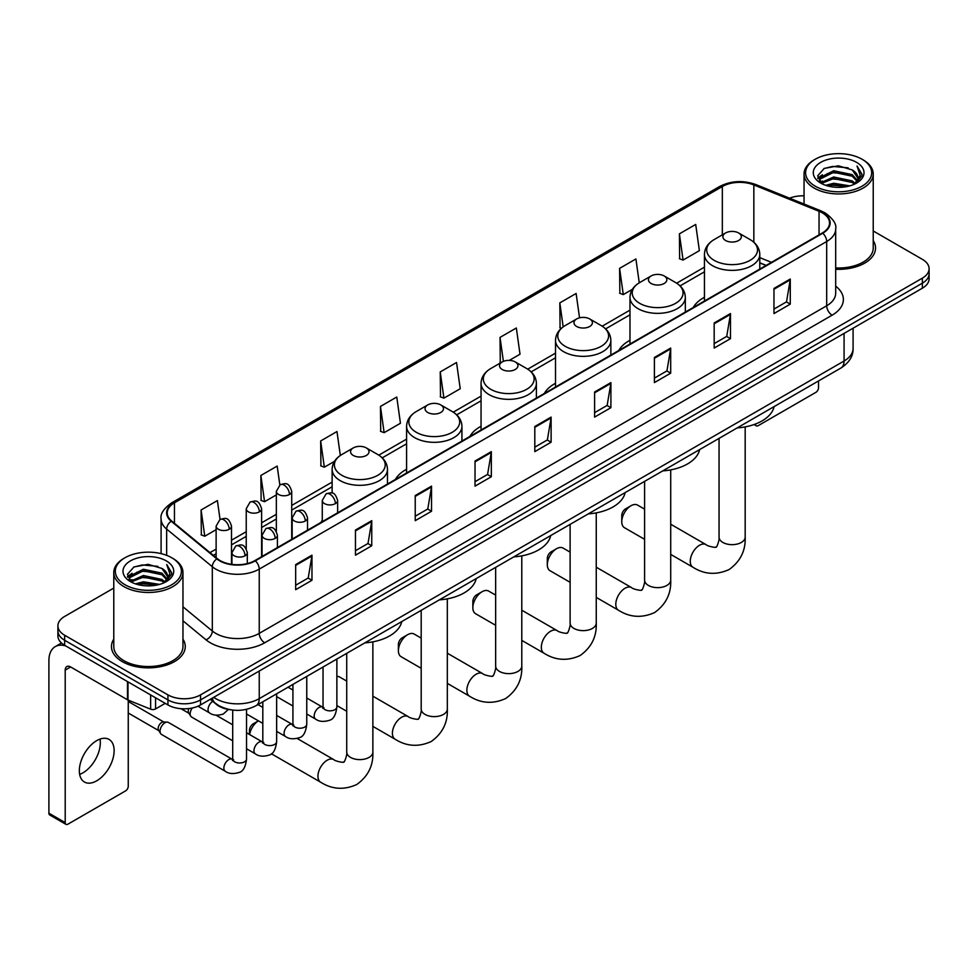 <?xml version="1.0" encoding="UTF-8"?>
<svg xmlns="http://www.w3.org/2000/svg" width="978" height="978" viewBox="0 0 978 978"><rect width="100%" height="100%" fill="white"/><g stroke="black" fill="none" stroke-linecap="round" stroke-linejoin="round"><path stroke-width="1.47" d="M322.275 520.357A40.734 23.521 0 0 0 320.943 522.448M406.591 469.257A40.734 23.521 0 0 0 395.405 479.452M481.054 426.274A40.734 23.521 0 0 0 469.868 436.469M555.516 383.278A40.734 23.521 0 0 0 544.33 393.474M629.979 340.283A40.734 23.521 0 0 0 618.793 350.479M704.441 297.3A40.734 23.521 0 0 0 693.255 307.495M766.019 265.478L759.784 262.96M231.04 709.845A23.056 13.313 180 0 1 216.444 704.404L210.27 699.307M113.778 588.084L64.658 616.433A23.056 13.313 0 0 0 57.91 625.847L57.91 635.896A23.056 13.313 0 0 0 64.658 645.309L167.935 704.93A23.056 13.313 0 0 0 200.539 704.93L922.352 288.204A23.056 13.313 0 0 0 929.1 278.779L929.1 273.767A23.056 13.313 0 0 1 922.352 283.18A23.056 13.313 0 0 0 929.1 273.767L929.1 268.742A23.056 13.313 0 0 0 922.352 259.329L873.232 230.979M57.91 625.847A23.056 13.313 0 0 0 64.658 635.26L167.935 694.881A23.056 13.313 0 0 0 200.539 694.881L200.539 699.906L922.352 283.18L200.539 699.906A23.056 13.313 0 0 1 167.935 699.906A23.056 13.313 0 0 0 200.539 699.906L200.539 704.93M64.658 635.26L64.658 640.284L167.935 699.906L64.658 640.284A23.056 13.313 0 0 1 57.91 630.871A23.056 13.313 0 0 0 64.658 640.284L64.658 645.309M113.778 639.147A36.895 21.296 0 0 0 111.468 646.556A36.895 21.296 0 0 0 122.274 661.617A36.895 21.296 0 0 0 162.482 666.238A36.895 21.296 0 0 0 185.258 646.556A36.895 21.296 0 0 0 182.959 639.147A36.895 21.296 0 0 1 185.258 646.556A36.895 21.296 0 0 1 162.482 666.238A36.895 21.296 0 0 1 122.274 661.617A36.895 21.296 0 0 1 111.468 646.556A36.895 21.296 0 0 1 113.778 639.147M822.339 212.886A24.597 14.205 180 0 1 829.54 222.923A24.597 14.205 180 0 1 822.339 232.972L254.891 560.577A24.597 14.205 180 0 1 217.361 558.683L171.688 521.029A24.597 14.205 180 0 1 167.238 512.888A24.597 14.205 180 0 1 174.451 502.839L722.339 186.517A24.597 14.205 180 0 1 753.842 184.928L819.051 211.297A24.597 14.205 180 0 1 822.339 212.886M822.767 212.629A25.208 14.56 0 0 0 819.405 211.003L754.185 184.634A25.208 14.56 0 0 0 721.898 186.272L174.011 502.594A25.208 14.56 0 0 0 171.187 521.237L216.847 558.89A25.208 14.56 0 0 0 255.331 560.834L822.767 233.216A25.208 14.56 0 0 0 822.767 212.629M295.662 564.599L295.662 589.697L311.97 580.284L311.97 555.186L295.662 564.599M295.662 585.247L308.217 577.998L311.896 556.017A6.149 3.545 -120 0 0 311.97 555.186M308.107 578.059L311.97 580.284M355.454 530.076L355.454 555.186L371.75 545.773L371.75 520.663L355.454 530.076M355.454 550.724L368.009 543.475L371.689 521.494A6.149 3.545 -120 0 0 371.75 520.663M367.899 543.536L371.75 545.773M415.234 495.553L415.234 520.663L431.542 511.249L431.542 486.139L415.234 495.553M415.234 516.213L427.789 508.963L431.481 486.983A6.149 3.545 -120 0 0 431.542 486.139M427.679 509.025L431.542 511.249M475.027 461.041L475.027 486.139L491.335 476.726L491.335 451.628L475.027 461.041M475.027 481.689L487.582 474.44L491.262 452.459A6.149 3.545 -120 0 0 491.335 451.628M487.472 474.501L491.335 476.726M773.965 288.449L773.965 313.559L790.273 304.134L790.273 279.036L773.965 288.449M773.965 309.097L786.52 301.847L790.2 279.867A6.149 3.545 -120 0 0 790.273 279.036M786.41 301.909L790.273 304.134M714.172 322.972L714.172 348.07L730.48 338.657L730.48 313.559L714.172 322.972M714.172 343.62L726.74 336.371L730.419 314.39A6.149 3.545 -120 0 0 730.48 313.559M726.63 336.432L730.48 338.657M654.392 357.483L654.392 382.594L670.688 373.18L670.688 348.07L654.392 357.483M654.392 378.131L666.947 370.882L670.627 348.901A6.149 3.545 -120 0 0 670.688 348.07M666.837 370.943L670.688 373.18M594.6 392.007L594.6 417.105L610.908 407.692L610.908 382.594L594.6 392.007M594.6 412.655L607.155 405.405L610.834 383.425A6.149 3.545 -120 0 0 610.908 382.594M607.045 405.467L610.908 407.692M534.807 426.518L534.807 451.628L551.115 442.215L551.115 417.105L534.807 426.518M534.807 447.166L547.374 439.917L551.054 417.936A6.149 3.545 -120 0 0 551.115 417.105M547.264 439.99L551.115 442.215M835.689 269.268A36.895 21.296 0 0 0 875.542 248.033A36.895 21.296 0 0 0 873.232 240.625A36.895 21.296 0 0 1 875.542 248.033A36.895 21.296 0 0 1 835.689 269.268M200.539 694.881L922.352 278.155A23.056 13.313 0 0 0 929.1 268.742M804.05 195.832A23.056 13.313 0 0 0 789.588 198.204M340.332 455.467L336.97 431.542L320.662 440.956L320.931 465.907M279.83 484.917L277.177 466.066L260.869 475.479L261.138 500.43M220.038 519.428L217.397 500.577L201.089 509.99L201.346 534.942M509.318 360.393L520.015 354.219L516.335 327.985L500.027 337.398L500.284 362.349M579.538 317.826L576.115 293.473L559.819 302.887L560.076 327.838M639.257 282.813L635.908 258.95L619.6 268.363L619.869 293.314M679.392 233.852L683.072 260.075L699.38 250.661L695.7 224.439L679.392 233.852L679.649 258.803M380.454 406.445L384.134 432.667L400.442 423.254L396.762 397.019L380.454 406.445L380.711 431.396M440.234 371.921L443.914 398.156L460.222 388.731L456.543 362.508L440.234 371.921L440.503 396.872M443.914 398.156L440.234 396.775M501.017 362.63L500.027 362.251M500.027 337.398L503.389 361.359M561.36 328.315L559.819 327.74M559.819 302.887L563.181 326.872M619.6 268.363L623.279 294.598L632.35 289.354M623.279 294.598L619.6 293.217M683.072 260.075L679.392 258.705M384.134 432.667L380.454 431.298M320.662 440.956L324.341 467.191L334.5 461.323M324.341 467.191L320.662 465.809M260.869 475.479L264.561 501.702L276.346 494.905M264.561 501.702L260.869 500.333M201.089 509.99L204.769 536.225L216.126 529.673M204.769 536.225L201.089 534.844M755.419 424.036L755.481 424.073A3.839 2.225 120 0 0 756.275 425.833A3.839 2.225 120 0 0 758.207 425.65L815.811 392.386A3.839 2.225 120 0 0 818.537 387.679L818.537 380.943M815.273 186.211A33.056 19.083 0 0 0 862.009 186.211A33.056 19.083 0 0 0 862.009 159.231L863.097 159.854A34.585 19.976 0 0 1 873.232 173.974A34.585 19.976 0 0 1 851.875 192.421A34.585 19.976 0 0 1 814.185 188.094A34.585 19.976 0 0 1 804.05 173.974A34.585 19.976 0 0 1 814.185 159.854L815.273 159.231A33.056 19.083 0 0 0 815.273 186.211M835.689 267.923A34.585 19.976 0 0 0 873.232 248.033L873.232 173.974M825.689 185.307L833.672 183.265L849.845 185.857M827.975 186.003L833.672 184.842L847.474 186.443M820.75 182.727L833.672 176.994L852.229 180.906L855.212 183.387M821.52 183.399L833.672 178.558L852.229 182.483L854.393 184.133M819.65 181.676L820.077 177.519L833.672 170.71L852.229 174.634L857.315 180.392M819.491 180.918L820.077 179.084L833.672 172.287L852.229 176.199L856.948 181.15M854.197 184.292A19.218 11.1 0 0 0 857.865 177.776A19.218 11.1 0 0 0 852.229 169.927L857.853 178.155M856.581 162.36A25.367 14.646 0 0 0 820.762 162.336A25.367 14.646 0 0 0 820.591 183.008A25.367 14.646 0 0 0 820.701 183.069A25.367 14.646 0 0 0 856.691 183.008A25.367 14.646 0 0 0 856.581 162.36M852.229 169.927L838.427 165.808L824.234 168.412L817.657 175.844L822.021 183.766M855.762 183.522L861.899 175.747L862.021 174.353L857.034 166.016L860.175 175.355L854.393 184.194M863.097 159.854L862.009 159.231A33.056 19.083 0 0 0 815.273 159.231M857.034 166.016L862.009 174.671M823.904 168.583L832.596 166.431L848.158 167.825M817.914 178.681L820.75 176.456M826.985 173.791L832.596 172.715L847.608 173.937M826.985 180.074L832.596 178.986L847.608 180.221M828.134 186.052L832.596 185.258L847.461 186.456M817.742 178.057L822.4 174.756M820.224 182.275L822.4 181.028M621.776 521.739L621.776 515.455A5.379 3.105 -60 0 1 625.578 508.866L631.018 505.724A13.069 7.543 120 0 0 621.776 521.739A13.069 7.543 120 0 0 624.477 527.717L644.588 539.318M725.59 240.502A9.23 5.33 0 0 0 738.635 240.502A9.23 5.33 0 0 0 738.635 232.972L750.089 239.586A25.416 14.682 0 0 1 750.089 260.331A25.416 14.682 0 0 1 714.136 260.331A25.416 14.682 0 0 1 714.136 239.586C707.876 243.302 704.649 248.241 704.441 254.39A27.677 15.978 0 0 0 712.546 265.698A27.677 15.978 0 0 0 742.705 269.158A27.677 15.978 0 0 0 759.784 254.39C759.576 248.241 756.349 243.302 750.089 239.586L738.635 232.972A9.23 5.33 0 0 0 725.59 232.972A9.23 5.33 0 0 0 725.59 240.502M737.192 427.912A42.274 24.413 0 0 0 774.087 406.616M644.588 509.147L637.546 505.088A13.069 7.543 120 0 0 631.018 505.724L625.578 508.866M547.313 564.722L547.313 558.45A5.379 3.105 -60 0 1 551.115 551.861L556.555 548.719A13.069 7.543 120 0 0 547.313 564.722A13.069 7.543 120 0 0 550.015 570.712L570.113 582.313M651.128 283.486A9.23 5.33 0 0 0 664.172 283.486A9.23 5.33 0 0 0 664.172 275.955L675.627 282.569A25.416 14.682 0 0 1 675.627 303.327A25.416 14.682 0 0 1 639.673 303.327A25.416 14.682 0 0 1 639.673 282.569C633.414 286.285 630.187 291.224 629.979 297.385A27.677 15.978 0 0 0 638.084 308.681A27.677 15.978 0 0 0 668.243 312.141A27.677 15.978 0 0 0 685.321 297.385C685.113 291.224 681.886 286.285 675.627 282.569L664.172 275.955A9.23 5.33 0 0 0 651.128 275.955A9.23 5.33 0 0 0 651.128 283.486M662.729 470.895A42.274 24.413 0 0 0 699.625 449.599M570.113 552.13L563.083 548.071A13.069 7.543 120 0 0 556.555 548.719L551.115 551.861M472.851 607.717L472.851 601.433A5.379 3.105 -60 0 1 476.653 594.844L482.093 591.714A13.069 7.543 120 0 0 472.851 607.717A13.069 7.543 120 0 0 475.552 613.695L495.65 625.297M576.665 326.481A9.23 5.33 0 0 0 589.71 326.481A9.23 5.33 0 0 0 589.71 318.95L601.164 325.564A25.416 14.682 0 0 1 601.164 346.322A25.416 14.682 0 0 1 565.211 346.322A25.416 14.682 0 0 1 565.211 325.564C558.951 329.28 555.724 334.219 555.516 340.381A27.677 15.978 0 0 0 563.621 351.677A27.677 15.978 0 0 0 593.78 355.136A27.677 15.978 0 0 0 610.859 340.381C610.651 334.219 607.424 329.28 601.164 325.564L589.71 318.95A9.23 5.33 0 0 0 576.665 318.95A9.23 5.33 0 0 0 576.665 326.481M588.267 513.89A42.274 24.413 0 0 0 625.15 492.594M495.65 595.125L488.621 591.067A13.069 7.543 120 0 0 482.093 591.714L476.653 594.844M398.388 650.7L398.388 644.429A5.379 3.105 -60 0 1 402.19 637.839L407.63 634.698A13.069 7.543 120 0 0 398.388 650.7A13.069 7.543 120 0 0 401.09 656.69L421.188 668.292M502.203 369.476A9.23 5.33 0 0 0 515.247 369.476A9.23 5.33 0 0 0 515.247 361.946L526.702 368.547A25.416 14.682 0 0 1 526.702 389.305A25.416 14.682 0 0 1 490.748 389.305A25.416 14.682 0 0 1 490.748 368.547C484.489 372.276 481.249 377.215 481.054 383.364A27.677 15.978 0 0 0 489.159 394.66A27.677 15.978 0 0 0 519.318 398.132A27.677 15.978 0 0 0 536.396 383.364C536.188 377.215 532.961 372.276 526.702 368.547L515.247 361.946A9.23 5.33 0 0 0 502.203 361.946A9.23 5.33 0 0 0 502.203 369.476M513.805 556.885A42.274 24.413 0 0 0 550.687 535.589M421.188 638.108L414.159 634.05A13.069 7.543 120 0 0 407.63 634.698L402.19 637.839M427.741 412.459A9.23 5.33 0 0 0 440.785 412.459A9.23 5.33 0 0 0 440.785 404.929L452.239 411.542A25.416 14.682 0 0 1 452.239 432.3A25.416 14.682 0 0 1 416.286 432.3A25.416 14.682 0 0 1 416.286 411.542C410.026 415.259 406.787 420.198 406.591 426.359A27.677 15.978 0 0 0 414.696 437.655A27.677 15.978 0 0 0 444.843 441.115A27.677 15.978 0 0 0 461.934 426.359C461.726 420.198 458.499 415.259 452.239 411.542L440.785 404.929A9.23 5.33 0 0 0 427.741 404.929A9.23 5.33 0 0 0 427.741 412.459M439.342 599.869A42.274 24.413 0 0 0 476.225 578.573M346.725 681.104L339.696 677.045A13.069 7.543 120 0 0 336.872 676.446M249.463 734.466L249.463 730.407A5.379 3.105 -60 0 1 253.265 723.818L258.412 720.847A13.069 7.543 120 0 0 249.634 734.564M353.278 455.455A9.23 5.33 0 0 0 366.322 455.455A9.23 5.33 0 0 0 366.322 447.924L377.777 454.538A25.416 14.682 0 0 1 377.777 475.296A25.416 14.682 0 0 1 341.823 475.296A25.416 14.682 0 0 1 341.823 454.538C335.564 458.254 332.324 463.193 332.129 469.354A27.677 15.978 0 0 0 340.234 480.65A27.677 15.978 0 0 0 370.381 484.11A27.677 15.978 0 0 0 387.471 469.354C387.264 463.193 384.036 458.254 377.777 454.538L366.322 447.924A9.23 5.33 0 0 0 353.278 447.924A9.23 5.33 0 0 0 353.278 455.455M364.88 642.864A42.274 24.413 0 0 0 401.762 621.568M232.703 740.774L191.59 717.045A6.919 3.998 -60 0 1 190.734 716.189A6.919 3.998 -60 0 1 190.16 713.867A6.919 3.998 -60 0 1 192.287 707.986M190.734 716.189L188.668 712.876A5 2.885 -60 0 1 188.265 711.202A5 2.885 -60 0 1 188.876 708.549M160.05 731.263A6.919 3.998 -60 0 1 164.94 722.779A6.919 3.998 -60 0 1 167.226 722.119A6.919 3.998 -60 0 1 168.399 722.436L232.214 759.283A6.919 3.998 -60 0 0 229.06 759.454A6.919 3.998 -60 0 0 228.754 759.625A6.919 3.998 -60 0 0 224.231 765.725A6.919 3.998 -60 0 0 225.295 771.263L161.48 734.429A6.919 3.998 -60 0 1 160.624 733.573A6.919 3.998 -60 0 1 160.05 731.263M160.624 733.573L158.558 730.26A5 2.885 -60 0 1 158.143 728.586A5 2.885 -60 0 1 161.676 722.473A5 2.885 -60 0 1 163.338 721.996L167.226 722.119M100.013 739.099A24.597 14.205 -60 0 1 82.934 772.84A24.597 14.205 -60 0 1 79.646 774.38M96.724 780.811A24.597 14.205 120 0 0 112.8 759.136A24.597 14.205 120 0 0 109.035 739.417A24.597 14.205 120 0 0 96.724 740.639A24.597 14.205 120 0 0 80.661 762.314A24.597 14.205 120 0 0 84.426 782.021A24.597 14.205 120 0 0 96.724 780.811M155.563 697.791L155.563 708.928L165.209 703.353M65.807 645.969A30.746 17.751 -120 0 0 55.269 646.605A30.746 17.751 -120 0 0 48.9 660.676L48.9 813.195L65.208 822.608L65.208 670.101A7.69 4.438 60 0 1 66.797 666.58A7.69 4.438 60 0 1 70.636 666.959L127.47 699.771L127.47 681.568M65.208 822.608A3.839 2.225 120 0 0 66.003 824.368L49.695 814.955A3.839 2.225 -60 0 1 48.9 813.195M66.003 824.368A3.839 2.225 120 0 0 67.922 824.173L125.539 790.909A3.839 2.225 120 0 0 128.252 786.202L128.252 700.126M155.563 708.928A3.839 2.225 180 0 1 150.649 709.172L127.984 700.016A3.839 2.225 180 0 1 127.47 699.771M124.988 584.734A33.056 19.083 0 0 0 171.737 584.734A33.056 19.083 0 0 0 171.737 557.753L172.825 558.377A34.585 19.976 0 0 1 182.959 572.497A34.585 19.976 0 0 1 161.602 590.956A34.585 19.976 0 0 1 123.913 586.617A34.585 19.976 0 0 1 113.778 572.497A34.585 19.976 0 0 1 123.9 558.377L124.988 557.753A33.056 19.083 0 0 0 124.988 584.734M113.778 572.497L113.778 646.556A34.585 19.976 0 0 0 123.913 660.676A34.585 19.976 0 0 0 161.602 665.016A34.585 19.976 0 0 0 182.959 646.556L182.959 572.497M135.416 583.842L143.387 581.8L159.561 584.392M137.702 584.538L143.387 583.365L157.201 584.978M130.465 581.25L143.387 575.516L161.957 579.441L164.94 581.91M131.235 581.934L143.387 577.093L161.957 581.005L164.108 582.656M129.377 580.211L129.805 576.042L143.387 569.245L161.957 573.157L167.03 578.927M129.206 579.441L129.805 577.607L143.387 570.81L161.957 574.734L166.676 579.673M163.913 582.815A19.218 11.1 0 0 0 167.58 576.299A19.218 11.1 0 0 0 161.957 568.45L167.568 576.678M166.297 560.895A25.367 14.646 0 0 0 130.49 560.859A25.367 14.646 0 0 0 130.318 581.543A25.367 14.646 0 0 0 130.429 581.604A25.367 14.646 0 0 0 166.407 581.543A25.367 14.646 0 0 0 166.297 560.895M161.957 568.45L148.143 564.33L133.962 566.947L127.384 574.379L131.737 582.301M165.49 582.044L171.615 574.269L171.737 572.876L166.749 564.55L169.891 573.878L164.121 582.729M172.825 558.377L171.737 557.753A33.056 19.083 0 0 0 124.988 557.753M166.749 564.55L171.737 573.194M133.631 567.106L142.311 564.966L157.886 566.36M127.629 577.203L130.465 574.978M136.712 572.326L142.311 571.238L157.324 572.472M136.712 578.597L142.311 577.509L157.324 578.744M137.861 584.575L142.311 583.793L157.177 584.978M127.47 576.592L132.116 573.279M129.94 580.81L132.116 579.551M213.693 697.338A30.746 17.751 0 0 0 215.759 698.647A30.746 17.751 0 0 0 259.243 698.647L844.075 361.004A30.746 17.751 0 0 0 853.085 348.449C853.305 356.078 849.246 362.606 840.897 368.034L256.065 705.688A15.379 8.875 60 0 0 259.243 698.647L259.243 671.042M844.075 333.388L844.075 361.004A15.379 8.875 60 0 1 840.897 368.034M212.446 698.047A15.379 10.281 129.5 0 0 215.136 703.048L210.466 699.197M922.352 288.204L922.352 278.155M167.935 704.93L167.935 694.881M835.689 286.187A38.435 22.188 180 0 1 832.119 315.185L264.683 642.79A7.69 4.438 60 0 1 259.243 633.377L826.691 305.772A30.746 17.751 0 0 0 835.689 293.217L835.689 228.95A30.746 17.751 180 0 1 826.691 241.505A7.69 4.438 -120 0 0 822.767 233.216M264.683 642.79A38.435 22.188 180 0 1 210.331 642.79A38.435 22.188 180 0 1 206.016 639.832L182.959 620.81M216.847 558.89A7.69 5.147 129.5 0 0 212.312 566.739L212.312 631.006A30.746 17.751 0 0 0 215.759 633.377A30.746 17.751 0 0 0 259.243 633.377L259.243 569.11A30.746 17.751 180 0 1 212.312 566.739L166.651 529.086A30.746 17.751 180 0 1 161.089 518.915L161.089 553.634M835.689 228.95C836.716 224.145 833.183 218.791 825.09 212.886L821.055 210.918A7.69 3.594 112 0 0 819.405 211.003M821.055 210.918L755.835 184.561C743.109 180.05 731.018 180.698 719.576 186.517A7.69 4.438 60 0 1 721.898 186.272M174.011 502.594A7.69 4.438 -120 0 0 171.688 502.839C163.705 508.572 160.184 513.927 161.089 518.915M171.187 521.237A7.69 5.147 129.5 0 0 166.651 529.086L166.651 555.345M755.835 184.561A7.69 3.594 112 0 0 754.185 184.634M255.331 560.834A7.69 4.438 60 0 1 259.243 569.11L826.691 241.505L826.691 305.772A7.69 4.438 60 0 0 832.119 315.185M182.959 606.8L212.312 631.006A7.69 5.147 -50.5 0 1 206.016 639.832M174.451 502.839L174.451 523.303M819.051 211.297L819.051 234.867M753.842 184.928L753.842 242.238M771.459 262.349L759.784 257.63M722.339 186.517L722.339 234.842M704.441 267.141L676.642 283.192M629.979 310.136L602.179 326.187M555.516 353.131L527.717 369.171M481.054 396.114L453.254 412.166M406.591 439.11L378.792 455.161M332.129 482.105L291.713 505.43M276.346 514.306L261.603 522.814M246.236 531.69L231.493 540.198M216.126 549.074L209.989 552.607M534.807 427.313L551.054 417.936M594.6 392.801L610.834 383.425M654.392 358.278L670.627 348.901M714.172 323.767L730.419 314.39M773.965 289.243L790.2 279.867M475.027 461.836L491.262 452.459M415.234 496.359L431.481 486.983M355.454 530.871L371.689 521.494M295.662 565.394L311.896 556.017M745.175 426.897L745.175 537.105A13.069 7.543 180 0 1 741.348 542.448A13.069 7.543 180 0 1 722.876 542.448A13.069 7.543 180 0 1 719.05 537.105C719.845 539.294 716.446 548.768 716.03 546.91C717.424 548.193 707.522 546.396 706.03 544.624L670.712 524.232M745.175 537.105C745.737 550.638 740.37 561.445 729.099 569.538C716.446 575.26 704.404 574.502 692.962 567.252A13.069 7.543 -60 0 1 690.969 556.788A13.069 7.543 -60 0 1 699.502 545.272A13.069 7.543 -60 0 1 706.03 544.624M670.712 469.88L670.712 580.101A13.069 7.543 180 0 1 666.886 585.431A13.069 7.543 180 0 1 648.414 585.431A13.069 7.543 180 0 1 644.588 580.101C645.382 582.277 641.984 591.751 641.568 589.893C642.962 591.189 633.059 589.392 631.568 587.607L596.25 567.216M670.712 580.101C671.275 593.622 665.908 604.428 654.637 612.534C641.984 618.255 629.942 617.485 618.499 610.248A13.069 7.543 -60 0 1 616.507 599.771A13.069 7.543 -60 0 1 625.04 588.255A13.069 7.543 -60 0 1 631.568 587.607M596.25 512.875L596.25 623.096A13.069 7.543 180 0 1 592.423 628.426A13.069 7.543 180 0 1 573.952 628.426A13.069 7.543 180 0 1 570.113 623.096C570.907 625.272 567.521 634.746 567.106 632.888C568.499 634.184 558.597 632.387 557.105 630.602L521.787 610.211M596.25 623.096C596.812 636.617 591.445 647.424 580.162 655.517C567.521 661.238 555.48 660.48 544.037 653.231A13.069 7.543 -60 0 1 542.032 642.766A13.069 7.543 -60 0 1 550.577 631.25A13.069 7.543 -60 0 1 557.105 630.602M521.787 555.859L521.787 666.079A13.069 7.543 180 0 1 517.961 671.421A13.069 7.543 180 0 1 499.477 671.421A13.069 7.543 180 0 1 495.65 666.079C496.445 668.267 493.059 677.742 492.643 675.884C494.037 677.167 484.134 675.37 482.643 673.597L447.325 653.206M521.787 666.079C522.35 679.6 516.983 690.419 505.699 698.512C493.059 704.233 481.017 703.475 469.574 696.226A13.069 7.543 -60 0 1 467.57 685.761A13.069 7.543 -60 0 1 476.115 674.245A13.069 7.543 -60 0 1 482.643 673.597M447.325 598.854L447.325 709.074A13.069 7.543 180 0 1 443.499 714.405A13.069 7.543 180 0 1 425.014 714.405A13.069 7.543 180 0 1 421.188 709.074C421.983 711.25 418.596 720.725 418.168 718.867C419.574 720.163 409.672 718.365 408.181 716.581L372.862 696.189M447.325 709.074C447.887 722.595 442.521 733.402 431.237 741.507C418.596 747.229 406.555 746.458 395.112 739.221A13.069 7.543 -60 0 1 393.107 728.744A13.069 7.543 -60 0 1 401.652 717.229A13.069 7.543 -60 0 1 408.181 716.581M372.862 641.849L372.862 752.058A13.069 7.543 180 0 1 369.036 757.4A13.069 7.543 180 0 1 350.552 757.4A13.069 7.543 180 0 1 346.725 752.058C347.52 754.246 344.134 763.72 343.706 761.862C345.112 763.146 335.209 761.349 333.718 759.576L297.165 738.476M372.862 752.058C373.425 765.591 368.058 776.398 356.774 784.49C344.134 790.212 332.092 789.454 320.65 782.204A13.069 7.543 -60 0 1 318.645 771.74A13.069 7.543 -60 0 1 327.19 760.224A13.069 7.543 -60 0 1 333.718 759.576M335.393 503.621A7.69 4.438 0 0 0 337.642 500.479C334.525 490.626 331.493 492.594 326.114 493.829A7.69 4.438 60 0 1 329.953 494.208A7.69 4.438 -120 0 1 335.393 503.621A7.69 4.438 0 0 1 324.525 503.621A7.69 4.438 0 0 1 322.275 500.479L326.114 493.829M306.762 713.989L315.625 719.111A6.919 3.998 -60 0 1 314.561 713.561A6.919 3.998 -60 0 1 319.085 707.473A6.919 3.998 -60 0 1 319.39 707.302A6.919 3.998 -60 0 1 322.544 707.131L306.762 698.011M323.437 707.827L322.813 708.341L323.033 706.837A6.919 3.998 -0 0 0 325.063 709.673A6.919 3.998 -0 0 0 334.537 709.845A6.919 3.998 -0 0 0 336.872 706.837C335.931 714.881 333.437 719.368 329.415 720.309C323.632 722.057 319.036 721.666 315.625 719.111M305.283 521.005A7.69 4.438 0 0 0 307.532 517.863C304.415 508.01 301.383 509.978 296.004 511.213A7.69 4.438 60 0 1 299.843 511.592A7.69 4.438 -120 0 1 305.283 521.005A7.69 4.438 0 0 1 294.415 521.005A7.69 4.438 0 0 1 292.165 517.863L296.004 511.213M276.652 731.373L285.515 736.495A6.919 3.998 -60 0 1 284.451 730.957A6.919 3.998 -60 0 1 288.975 724.857A6.919 3.998 -60 0 1 289.28 724.686A6.919 3.998 -60 0 1 292.434 724.515L276.652 715.407M293.327 725.211L292.703 725.725L292.923 724.233A6.919 3.998 -0 0 0 294.953 727.057A6.919 3.998 -0 0 0 304.415 727.229A6.919 3.998 -0 0 0 306.762 724.233C305.821 732.265 303.327 736.752 299.305 737.693C293.522 739.441 288.926 739.05 285.515 736.495M275.173 538.389A7.69 4.438 0 0 0 277.422 535.259C274.305 525.394 271.273 527.362 265.894 528.597A7.69 4.438 60 0 1 269.732 528.976A7.69 4.438 -120 0 1 275.173 538.389A7.69 4.438 0 0 1 264.304 538.389A7.69 4.438 0 0 1 262.043 535.259L265.894 528.597M246.542 748.757L255.405 753.879A6.919 3.998 -60 0 1 254.341 748.341A6.919 3.998 -60 0 1 258.864 742.241A6.919 3.998 -60 0 1 259.17 742.07A6.919 3.998 -60 0 1 262.324 741.899L246.542 732.791M263.216 742.595L262.593 743.109L262.813 741.617A6.919 3.998 -0 0 0 264.842 744.441A6.919 3.998 -0 0 0 274.305 744.613A6.919 3.998 -0 0 0 276.652 741.617C275.698 749.649 273.217 754.136 269.194 755.077C263.412 756.838 258.815 756.434 255.405 753.879M245.062 555.773A7.69 4.438 0 0 0 247.312 552.643C244.194 542.778 241.163 544.746 235.784 545.981A7.69 4.438 60 0 1 239.622 546.36A7.69 4.438 -120 0 1 245.062 555.773A7.69 4.438 0 0 1 234.182 555.773A7.69 4.438 0 0 1 231.933 552.643L235.784 545.981M233.106 759.979L232.483 760.493L232.703 759.001A6.919 3.998 -0 0 0 234.732 761.825A6.919 3.998 -0 0 0 244.194 761.996A6.919 3.998 -0 0 0 246.542 759.001C245.588 767.033 243.106 771.52 239.072 772.461C233.302 774.221 228.705 773.818 225.295 771.263M289.464 494.489A7.69 4.438 0 0 0 291.713 491.347C288.596 481.494 285.564 483.462 280.185 484.697A7.69 4.438 60 0 1 284.023 485.076A7.69 4.438 -120 0 1 289.464 494.489A7.69 4.438 0 0 1 278.596 494.489A7.69 4.438 0 0 1 276.346 491.347L280.185 484.697M259.353 511.873A7.69 4.438 0 0 0 261.603 508.731C258.485 498.878 255.454 500.846 250.075 502.081A7.69 4.438 60 0 1 253.913 502.46A7.69 4.438 -120 0 1 259.353 511.873A7.69 4.438 0 0 1 248.485 511.873A7.69 4.438 0 0 1 246.236 508.731L250.075 502.081M229.243 529.257A7.69 4.438 0 0 0 231.493 526.127C228.375 516.262 225.343 518.23 219.964 519.465A7.69 4.438 60 0 1 223.803 519.844A7.69 4.438 -120 0 1 229.243 529.257A7.69 4.438 0 0 1 218.375 529.257A7.69 4.438 0 0 1 216.126 526.127L219.964 519.465M228.375 709.453L223.265 714.062C217.483 715.823 212.886 715.419 209.475 712.864A6.919 3.998 -60 0 1 208.045 709.698A6.919 3.998 -60 0 1 212.739 701.348M65.208 670.101L70.636 666.959M127.984 681.862L127.984 700.016M150.649 709.172L150.649 694.942M256.065 705.688C243.693 711.911 231.321 711.911 218.95 705.688L215.136 703.048M853.085 348.449L853.085 328.192M719.576 186.517L171.688 502.839M704.441 271.823L680.089 285.882M629.979 314.818L605.626 328.877M555.516 357.801L531.164 371.872M481.054 400.797L456.702 414.855M406.591 443.792L382.239 457.851M332.129 486.775L291.713 510.113M276.346 518.988L261.603 527.497M246.236 536.372L231.493 544.88M216.126 553.756L213.326 555.37M766.19 265.38L759.784 262.801M756.275 425.833L754.038 424.55M819.43 181.407L819.43 180.135M804.05 204.047L804.05 173.974M692.962 567.252L670.712 554.404M759.784 269.084L759.784 254.39M704.441 301.041L704.441 254.39M725.59 232.972L714.136 239.586M719.05 438.389L719.05 537.105M618.499 610.248L596.25 597.399M685.321 312.08L685.321 297.385M629.979 344.024L629.979 297.385M651.128 275.955L639.673 282.569M644.588 481.384L644.588 580.101M544.037 653.231L521.787 640.394M610.859 355.063L610.859 340.381M555.516 387.019L555.516 340.381M576.665 318.95L565.211 325.564M570.113 524.367L570.113 623.096M469.574 696.226L447.325 683.377M536.396 398.058L536.396 383.364M481.054 430.002L481.054 383.364M502.203 361.946L490.748 368.547M495.65 567.362L495.65 666.079M395.112 739.221L372.862 726.373M346.725 711.287L336.872 705.59M461.934 441.041L461.934 426.359M406.591 472.997L406.591 426.359M427.741 404.929L416.286 411.542M421.188 610.345L421.188 709.074M253.265 723.818L258.412 720.847M320.65 782.204L271.346 753.745M387.471 484.037L387.471 469.354M332.129 493.108L332.129 469.354M353.278 447.924L341.823 454.538M346.725 653.341L346.725 752.058M323.95 707.681L322.544 707.131M336.872 659.025L336.872 706.837M337.642 512.802L337.642 500.479M292.923 706.006L276.652 696.605M323.033 667.02L323.033 706.837M322.275 521.677L322.275 500.479M292.923 690.028L288.058 687.216M293.84 725.065L292.434 724.515M306.762 676.421L306.762 724.233M307.532 530.186L307.532 517.863M262.813 723.39L246.542 713.989M292.923 684.404L292.923 724.233M292.165 539.061L292.165 517.863M262.813 707.412L257.947 704.6M263.73 742.449L262.324 741.899M276.652 693.805L276.652 741.617M277.422 547.57L277.422 535.259M180.979 708.695L188.913 713.28M262.813 701.788L262.813 741.617M262.043 556.445L262.043 535.259M232.703 724.796L216.016 715.162M233.62 759.833L232.214 759.283M246.542 709.343L246.542 759.001M247.312 563.56L247.312 552.643M128.252 713.023L158.803 730.664M232.703 710.077L232.703 759.001M231.933 564.367L231.933 552.643M128.252 701.483L163.803 722.009M291.713 539.318L291.713 491.347M276.346 531.323L276.346 491.347M261.603 556.702L261.603 508.731M246.236 548.707L246.236 508.731M231.493 564.306L231.493 526.127M209.475 712.864L197.959 706.214M216.126 557.668L216.126 526.127M55.269 646.605L61.492 643.011M129.145 579.942L129.145 578.658"/></g></svg>
